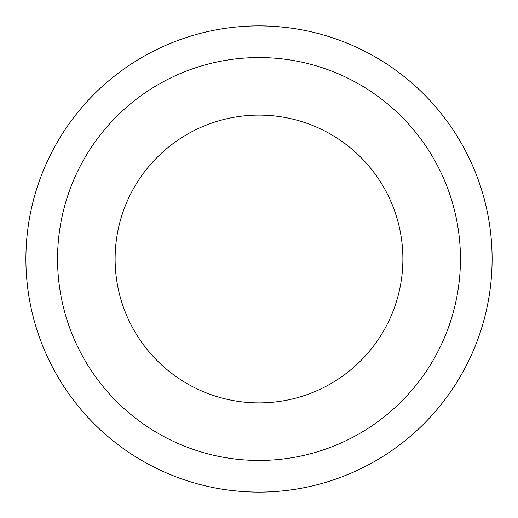 <?xml version="1.0" encoding="UTF-8"?>
<svg xmlns="http://www.w3.org/2000/svg" width="518" height="518" viewBox="0 0 518 518"><rect width="100%" height="100%" fill="white"/><g stroke="black" fill="none" stroke-linecap="round" stroke-linejoin="round"><path stroke-width="0.78" d="M268.369 26.088L268.978 26.114M279.241 26.781L288.008 27.713M287.632 27.668L279.144 26.774M437.25 108.793L438.616 110.425M442.573 115.346L447.876 122.397M460.308 141.485L458.987 139.245L460.308 141.485M457.349 136.558L454.428 131.941L457.349 136.558M267.683 26.062L262.218 25.919L267.683 26.062M259.091 25.9L256.475 25.913L259.091 25.9M63.947 386.635L64.284 387.147M80.743 409.207L79.28 407.452M75.304 402.492L70.066 395.532M60.865 381.792L62.419 384.272L60.865 381.792M56.222 373.964L57.712 376.56M252.447 492.009L255.368 492.074L252.447 492.009M258.417 492.1L261.48 492.087M264.471 492.035L267.508 491.945M238.85 491.226L230.186 490.313M223.899 489.445L221.639 489.089M229.992 490.287L230.355 490.332M461.778 373.97A233.1 233.1 0 0 1 144.03 461.778A233.1 233.1 0 0 1 56.222 144.03A233.1 233.1 0 0 1 373.97 56.222A233.1 233.1 0 0 1 461.778 373.97M83.761 159.648A201.444 201.444 0 0 1 358.352 83.761A201.444 201.444 0 0 1 434.239 358.359A201.444 201.444 0 0 1 159.648 434.239A201.444 201.444 0 0 1 83.761 159.648M133.832 188.034A143.887 143.887 0 0 0 188.034 384.168A143.887 143.887 0 0 0 384.168 329.966A143.887 143.887 0 0 0 329.966 133.832A143.887 143.887 0 0 0 133.832 188.034"/></g></svg>
